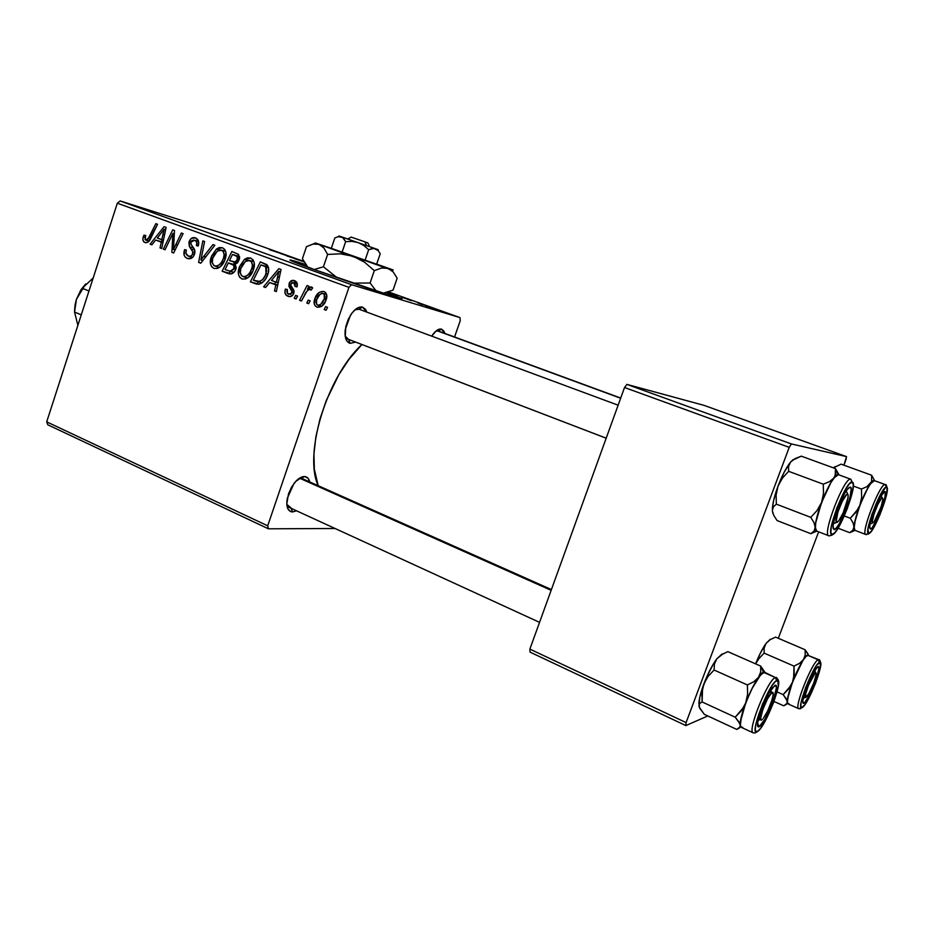 <?xml version="1.0" encoding="UTF-8"?>
<svg xmlns="http://www.w3.org/2000/svg" width="934" height="934" viewBox="0 0 934 934"><rect width="100%" height="100%" fill="white"/><g stroke="black" fill="none" stroke-linecap="round" stroke-linejoin="round"><path stroke-width="1.4" d="M299.219 262.489L298.845 263.598L299.219 262.489L305.511 264.485L299.219 262.489C291.128 259.991 288.302 259.337 290.754 260.539L290.754 260.539C296.825 263.808 372.608 290.357 394.813 296.977L315.692 270.043L290.894 260.609L299.219 262.489M358.913 309.189L362.544 307.123L358.493 307.519L356.286 308.757L351.943 313.1L348.265 319.335L345.813 326.491L345.241 336.497L346.993 341.167L350.157 343.373L355.585 342.089L350.157 343.373L348.615 339.416L350.157 343.373C346.082 342.019 344.448 337.407 345.253 329.55L350.437 315.283C354.558 309.084 358.598 306.364 362.544 307.123L358.913 309.189L355.013 309.761L359.111 309.247L618.133 405.193M348.207 339.252L345.183 336.065L348.44 339.334M438.163 330.975L441.513 329.142L436.353 330.741L431.695 336.135L433.423 333.695C436.376 330.111 439.073 328.593 441.513 329.142L438.163 330.975L435.828 331.161L438.303 331.021L620.701 398.059M302.651 478.78L301.087 478.383L304.601 476.538L302.558 476.772L295.763 481.384L291.595 487.081L288.478 493.911L286.796 503.905L287.917 508.878L290.649 511.587L292.494 511.96L296.545 510.805L292.494 511.96L291.175 508.341L292.494 511.96C287.742 511.353 286.002 506.847 287.263 498.452L293.918 483.578C297.642 478.85 301.203 476.503 304.601 476.538L298.518 478.862L301.087 478.383L299.977 477.893L302.406 478.675M286.831 504.395L291.011 507.874L289.482 507.559L286.831 504.395M288.011 506.497L291.011 507.874L288.011 506.497M267.708 525.807L46.7 421.864L117.334 203.192L348.931 287.357L267.708 525.807L268.432 528.807L335.119 528.504L268.432 528.807L47.809 424.807L268.432 528.807L267.708 525.807L348.931 287.357L351.593 284.73L459.995 317.607L388.871 292.027L459.995 317.607L351.593 284.73L348.931 287.357L117.334 203.192L46.7 421.864L47.809 424.807L46.7 421.864L267.708 525.807M296.09 298.997L297.549 296.101L295.646 295.401L294.233 298.296L296.09 298.997L297.549 296.101L295.646 295.401L294.233 298.296L296.09 298.997M308.652 303.713L310.123 300.818L308.208 300.094L306.784 303.013L308.652 303.713L310.123 300.818L308.208 300.094L306.784 303.013L308.652 303.713M241.929 278.962L245.572 278.986L248.175 277.573L253.091 270.627L254.211 262.758L252.986 259.804L250.639 258.053L247.51 257.854L244.498 259.348L239.524 266.517L238.474 274.363L239.664 277.246L242.175 279.044C247.557 279.243 251.328 276.09 253.464 269.587C255.344 264.31 254.41 260.469 250.639 258.053L244.498 259.348L239.092 267.743C237.364 272.856 238.31 276.604 241.929 278.962M265.571 287.532L269.646 282.582L275.857 284.893L274.503 290.883L276.336 291.571L281.041 269.494L278.811 268.677L263.61 286.796L265.571 287.532L269.646 282.582L275.857 284.893L274.503 290.883L276.336 291.571L281.041 269.494L278.811 268.677L263.61 286.796L265.571 287.532M228.877 273.755L232.041 273.662L234.749 271.362L236.232 267.743L235.181 264.1L237.68 262.664L239.594 258.356L238.45 254.282L231.877 251.491L222.129 271.222L228.877 273.755C232.064 274.409 234.411 272.856 235.905 269.097L235.181 264.1L239.221 259.874L238.45 254.282L231.877 251.491L222.129 271.222L228.877 273.755M200.787 263.201L214.843 245.257L212.975 244.568L200.927 259.956L204.593 241.497L202.853 240.867L198.592 262.384L200.787 263.201L214.843 245.257L212.975 244.568L200.927 259.956L204.593 241.497L202.853 240.867L198.592 262.384L200.787 263.201M143.264 236.909L142.855 239.571L143.801 241.789L145.879 242.758L148.401 241.836L157.542 224.277L155.873 223.658L147.514 240.003L146.171 240.318L145.027 239.466L145.739 235.485L143.999 235.135L143.602 236.01L143.264 236.909L144.945 237.399L143.264 236.909C142.377 239.688 142.96 241.579 145.039 242.56L145.167 242.607C147.654 242.898 149.51 241.486 150.748 238.368L157.542 224.277L155.873 223.658L149.3 237.259L145.914 240.248L145.015 237.178L145.739 235.485L143.999 235.135L143.264 236.909M165.014 249.775L172.895 233.383L171.891 252.355L173.654 253.009L183.099 233.628L181.383 232.998L173.455 249.471L174.495 230.488L172.732 229.834L163.333 249.133L165.014 249.775L172.895 233.383L171.891 252.355L173.654 253.009L183.099 233.628L181.383 232.998L173.455 249.471L174.495 230.488L172.732 229.834L163.333 249.133L165.014 249.775M151.88 244.836L155.628 240.05L161.29 242.163L160.018 247.895L161.687 248.514L166.124 227.417L164.092 226.67L150.094 244.159L151.88 244.836L155.628 240.05L161.29 242.163L160.018 247.895L161.687 248.514L166.124 227.417L164.092 226.67L150.094 244.159L151.88 244.836M187.372 258.461L191.528 258.204L193.326 256.64L194.751 253.406L194.564 249.612L190.734 243.727L191.493 240.96L193.583 240.015L195.778 240.925L196.77 242.805L196.409 245.619L198.183 246.039L198.417 240.774L195.498 237.878L191.295 238.38L188.937 242.303L189.298 246.261L192.871 251.958L191.972 255.286L190.174 256.325L187.419 255.694L185.854 253.476L186.368 250.032L184.593 249.647L184.091 255.145L185.376 257.27L187.664 258.566C190.734 259.337 193.011 257.936 194.482 254.363C195.346 251.561 194.891 249.25 193.14 247.417L190.91 244.194L190.875 242.128L189.123 241.637L189.579 246.821L192.871 251.958L192.719 253.92C191.727 256.044 190.303 256.792 188.435 256.173L185.808 253.207L186.368 250.032L184.593 249.647C183.111 254.001 184.033 256.943 187.372 258.461M213.874 268.42L217.435 268.432L219.98 267.031L224.79 260.142L225.911 252.367L224.709 249.448L222.42 247.72L219.362 247.533L216.419 249.028L211.539 256.138L210.5 263.89L211.644 266.739L214.096 268.49C219.373 268.677 223.051 265.548 225.164 259.103C227.009 253.885 226.098 250.09 222.42 247.72L216.419 249.028L211.107 257.34C209.403 262.407 210.325 266.097 213.874 268.42M285.314 289.365L284.928 292.786L286.306 295.296L289.61 296.603L292.12 295.774L293.626 293.871L294.023 290.988L290.929 285.804L291.023 283.924L292.132 282.593L294.163 282.733L295.191 284.018L295.097 286.458L297.047 286.878L296.557 282.115L292.844 280.328L289.423 282.71L288.851 286.131L292.027 291.747L290.532 294.397L287.485 293.498L287.333 289.493L285.314 289.365C284.31 292.762 285.185 295.051 287.941 296.241L288.221 296.347C290.696 297.082 292.552 296.101 293.801 293.393L291.898 292.879L288.676 294.338C286.925 293.393 286.481 291.77 287.333 289.493L285.314 289.365M255.484 283.749L259.22 284.193L262.244 282.722L265.723 278.787L268.186 273.043L268.7 269.027L267.568 265.419L260.317 261.894L250.382 281.823L258.426 284.286C262.968 283.072 266.085 279.756 267.801 274.339C269.319 270.486 268.98 267.229 266.762 264.567L260.317 261.894L250.382 281.823L255.484 283.749M317.011 307.169L321.576 306.399L325.557 301.32L326.702 294.829L325.441 292.412L323.619 291.385L319.3 292.284L314.945 298.425L314.279 303.994L315.295 305.99L317.21 307.228C321.565 307.368 324.553 304.858 326.188 299.697C327.554 295.926 326.818 293.194 323.993 291.501C319.428 291.175 316.311 293.766 314.641 299.265C313.415 302.943 314.198 305.57 317.011 307.169M301.46 301.005L306.854 291.291L309.341 289.295L311.092 290.124L312.656 287.964L310.403 286.948L307.356 289.307L308.921 286.259L307.029 285.57L299.569 300.304L301.46 301.005L304.507 295.144C305.722 291.898 307.66 289.949 310.31 289.283L311.092 290.124L312.656 287.964L311.571 286.925L307.356 289.307L308.921 286.259L307.029 285.57L299.569 300.304L301.46 301.005M326.071 310.251L327.565 307.344L325.616 306.609L324.18 309.539L326.071 310.251L327.565 307.344L325.616 306.609L324.18 309.539L326.071 310.251M249.273 241.824L120.147 200.95L351.593 284.73L120.147 200.95L117.334 203.192L120.147 200.95L249.273 241.824L303.655 261.38L249.273 241.824M386.851 292.669L401.865 298.67L394.813 296.977C401.41 298.973 403.476 299.394 401.036 298.226L386.851 292.669M388.381 292.202L398.059 295.459L388.381 292.202M269.576 249.705L285.15 254.854L269.576 249.705M438.466 310.403L435.081 309.259L438.466 310.403M280.562 253.523L293.043 257.691L280.562 253.523M295.891 258.893L286.656 255.846L295.891 258.893M303.842 261.753L294.607 258.706L303.842 261.753M401.807 297.292L411.987 300.643L401.807 297.292M437.812 310.03L426.102 305.967L437.812 310.03M422.518 304.671L419.132 303.515L422.518 304.671M417.72 302.873L426.102 305.687L417.72 302.873M410.995 300.526L407.621 299.37L410.995 300.526M460.264 320.631L454.554 336.987L460.264 320.631L459.995 317.607L460.264 320.631M686.093 722.589L529.87 649.107L624.531 387.505L789.218 447.351L686.093 722.589L685.86 725.578L707.797 715.969L685.86 725.578L530.033 652.119L685.86 725.578L686.093 722.589L789.218 447.351L791.402 443.942L846.508 456.609L704.038 405.368L626.924 384.399L791.402 443.942L789.218 447.351L624.531 387.505L529.87 649.107L530.033 652.119L529.87 649.107L686.093 722.589M845.959 459.762L843.904 465.179L846.508 456.609L791.402 443.942L626.924 384.399L624.531 387.505L626.924 384.399L704.038 405.368L846.508 456.609L845.959 459.762M818.651 531.831L778.314 638.284L818.651 531.831M361.925 344.518C327.028 376.425 303.387 454.064 318.19 485.703L314.338 469.218L313.964 453.901L315.879 436.843L320.035 418.794L326.258 400.558L338.879 374.651L348.896 359.485L361.925 344.518M304.601 476.538L307.916 478.103L309.738 481.944C308.956 478.582 307.239 476.772 304.601 476.538M441.513 329.142L443.954 331.185L444.817 333.415L441.513 329.142M362.544 307.123L365.626 309.493L366.805 312.108L362.544 307.123M282.57 254.2L290.789 257.013L282.57 254.2M300.736 260.458L299.113 259.874L300.736 260.458M388.311 292.225L395.829 294.712L388.311 292.225M428.764 306.842L436.832 309.609L428.764 306.842M422.728 304.461L421.012 303.842L422.728 304.461M165.084 249.635L163.333 249.133L165.084 249.635M175.148 249.962L173.455 249.471L175.148 249.962M177.623 244.871L175.814 244.358L177.623 244.871M173.736 252.869L171.891 252.355L173.736 252.869M174.156 239.921L172.37 239.396L174.156 239.921M174.366 233.827L172.895 233.383L174.366 233.827M151.985 244.696L150.094 244.159L151.985 244.696M161.208 241.661L162.598 239.933L161.208 241.661M161.71 248.374L160.018 247.895L161.71 248.374M162.925 242.63L161.29 242.163L162.925 242.63M163.018 242.186L155.628 240.05L163.018 242.186M157.309 238.03L164.15 229.18L165.657 229.636L164.15 229.18L162.913 234.399L164.547 234.878L162.913 234.399L161.827 239.711L163.438 240.178L157.309 238.03L164.15 229.18L161.827 239.711L157.309 238.03M145.669 235.613L143.999 235.135L145.669 235.613M146.183 240.318L149.055 241.147M151.039 237.761L149.3 237.259L151.039 237.761M191.727 258.088L191.307 256.978L191.727 258.088M186.333 250.149L184.593 249.647L186.333 250.149M194.47 254.422L192.719 253.92L194.47 254.422M194.902 252.542L192.871 251.958L194.902 252.542M194.751 250.114L191.131 249.063L194.751 250.114M193.56 247.977L189.579 246.821L193.56 247.977M195.498 237.878C192.626 236.956 190.501 238.217 189.123 241.637L190.863 242.151L194.657 240.248C196.537 241.077 197.179 242.712 196.572 245.152L198.347 245.595C199.339 241.766 198.393 239.197 195.498 237.878M198.323 245.665L196.572 245.152L198.323 245.665M198.603 241.439L194.634 240.248M200.915 263.026L198.592 262.384L200.915 263.026M202.9 260.504L200.927 259.956L202.9 260.504M205.737 256.873L203.705 256.29L205.737 256.873M212.882 257.854L211.107 257.34L212.882 257.854M219.63 249.985L216.419 249.028L219.63 249.985M223.95 250.837L225.141 250.137L223.95 250.837M212.8 258.088L217.248 251.129L221.556 250.125L225.654 251.351L221.556 250.125C224.137 251.841 224.779 254.538 223.495 258.228L225.269 258.753L223.495 258.228C221.907 263.341 219.046 265.957 214.925 266.097L214.797 266.05C212.252 264.357 211.586 261.707 212.8 258.088L214.551 254.188L217.762 250.779L220.482 249.915L223.168 251.374L224.125 254.632L223.495 258.228L221.662 262.092L218.941 265.128L215.824 266.248L213.501 265.163L212.275 262.209L212.8 258.088M231.223 273.919L222.129 271.222L229.227 273.172L230.114 271.385L229.227 273.172L231.223 273.919M233.558 264.415L234.586 262.349L233.558 264.415M237.726 255.998L238.532 254.375L237.726 255.998M235.391 264.941L228.328 262.921L235.391 264.941M239.548 256.546L232.508 254.457L239.548 256.546M229.472 260.609L232.508 254.457L239.629 256.78L235.531 255.566C237.306 255.986 237.937 257.235 237.423 259.313L239.232 259.839L237.423 259.313L235.473 261.87L237.796 262.536L229.472 260.609L232.508 254.457L237.213 256.511L237.096 260.096L234.679 262.092L229.472 260.609M225.036 269.576L228.328 262.921L232.052 264.299C233.99 264.789 234.703 266.155 234.165 268.385L235.963 268.887L234.165 268.385L230.091 271.35L233.862 272.401L225.036 269.576L228.328 262.921L233.874 265.384L233.827 269.167L230.616 271.374L225.036 269.576M287.298 289.598L285.407 289.073L287.298 289.598M291.968 291.385L291.898 292.879L293.801 293.393L293.825 290.229L290.778 285.244L291.023 283.924L293.673 282.512L295.097 286.458L297.047 286.878C297.853 283.726 296.977 281.648 294.42 280.609L294.257 280.55C291.898 279.92 290.17 280.936 289.061 283.586L291.968 291.385L294.082 291.957L291.968 291.385M293.766 290.112L290.696 289.26L293.766 290.112M290.953 284.123L289.061 283.586L290.953 284.123M297.234 283.527L293.673 282.512L297.234 283.527M289.085 296.545L287.941 296.241L289.085 296.545M292.097 295.798L291.852 295.202L292.097 295.798M265.711 287.368L263.61 286.796L265.711 287.368M274.491 283.924L275.974 282.161L274.491 283.924M276.382 291.396L274.503 290.883L276.382 291.396M277.655 285.395L275.857 284.893L277.655 285.395M277.748 284.952L269.646 282.582L277.748 284.952M271.467 280.48L278.892 271.304L280.55 271.794L278.892 271.304L277.585 276.768L279.383 277.281L277.585 276.768L276.429 282.325L278.204 282.827L271.467 280.48L278.892 271.304L276.429 282.325L271.467 280.48M258.765 284.263L250.382 281.823L257.34 283.726L258.298 281.811L257.34 283.726L258.765 284.263M265.992 266.388L266.855 264.661L265.992 266.388M267.871 266.937L260.971 264.906L267.871 266.937M253.347 280.188L260.971 264.906L268.455 267.299L263.586 265.863L268.583 267.883L265.746 267.054L266.038 273.545L267.883 274.071L266.038 273.545C264.205 279.464 260.925 282.021 256.196 281.227L253.347 280.188L260.971 264.906L264.941 266.47L266.353 267.965L266.657 270.988L265.198 275.647L262.769 279.359L259.839 281.461L253.347 280.188M240.914 268.256L239.092 267.743L240.914 268.256M247.814 260.329L244.498 259.348L247.814 260.329M251.9 261.111L253.312 260.306L251.9 261.111M240.82 268.502L245.362 261.473L249.763 260.481L253.943 261.718L249.763 260.481C252.402 262.232 253.067 264.964 251.748 268.688L253.581 269.214L251.748 268.688C250.137 273.849 247.23 276.487 243.015 276.616L242.875 276.569C240.272 274.841 239.594 272.156 240.82 268.502L242.607 264.555L245.875 261.123L248.666 260.259L251.409 261.753L252.39 265.058L251.935 268.093L249.892 272.588L247.113 275.658L243.937 276.779L241.544 275.67L240.295 272.67L240.82 268.502M316.579 299.791L314.641 299.265L316.579 299.791M316.603 299.721C317.758 295.728 319.977 293.626 323.246 293.439L326.585 294.373L323.246 293.439C324.927 294.712 325.277 296.557 324.296 298.985L326.246 299.522L324.296 298.985C323.094 302.873 320.887 304.951 317.688 305.22C315.996 303.97 315.634 302.137 316.603 299.721L320 294.303L322.137 293.299L324.11 294.035L324.425 298.6L320.642 304.484L318.225 305.336L316.603 304.332L316.603 299.721M318.05 305.313L321.74 306.294M308.745 303.527L306.784 303.013L308.745 303.527M301.554 300.83L299.569 300.304L301.554 300.83M308.582 289.657L307.356 289.307L308.582 289.657M311.466 289.61L310.31 289.283L311.466 289.61M296.171 298.81L294.233 298.296L296.171 298.81M326.164 310.065L324.18 309.539L326.164 310.065M395.432 297.164L389.933 295.051M306.434 266.003L305.628 265.746M803.812 703.314L802.668 701.201C802.878 694.698 811.751 673.11 816.304 668.055L818.453 666.736L818.849 668.826L816.118 679.602L810.327 693.472L804.758 702.543L803.123 703.395L802.656 701.446L805.341 690.611L812.86 673.391L817.799 666.724C823.216 663.724 808.809 701.352 803.812 703.314L802.703 700.827L803.812 703.314M818.908 659.719L807.536 655.189L818.242 659.789L819.445 662.439C826.053 658.867 808.365 705.053 802.178 707.575L798.757 708.708C793.468 708.567 812.417 661.015 818.242 659.789L818.908 659.719C819.608 659.252 820.215 660.653 820.729 663.934M773.982 701.446L783.731 705.824L773.982 701.446M777.053 691.896L783.171 694.616L786.965 700.407L787.327 702.006L786.381 704.388L783.731 705.824L787.105 703.325L788.588 694.079L792.511 682.112L788.611 688.965L783.171 694.616L777.053 691.896M808.599 655.294L805.096 649.749L775.547 637.105L770.048 639.767L766.055 643.398L770.34 639.206L766.055 643.398C762.529 648.441 759.038 655.259 755.606 663.852L760.404 653.053L766.055 643.398L764.164 648.009L764.117 653.123L758.758 658.774L755.653 663.876L758.758 658.774L764.117 653.123L794.017 666.117L794.204 674.29L792.511 682.112L797.986 669.421L803.509 659.556L799.574 663.315L794.017 666.117L764.117 653.123L764.164 648.009L766.055 643.398L770.048 639.767L775.547 637.105L805.096 649.749L805.248 654.862L803.509 659.556L805.785 656.579L808.389 655.213C807.455 654.687 805.832 656.135 803.509 659.556L799.574 663.315L794.017 666.117L793.631 678.271L787.596 698.714L787.479 703.069L788.996 703.804M808.342 655.189L806.275 656.077L802.866 660.536L790.794 685.708L783.171 694.616L786.101 698.609L787.327 702.006C787.304 698.048 789.032 691.417 792.511 682.112C796.153 672.725 799.819 665.206 803.509 659.556L805.248 654.862L805.096 649.749L807.933 653.858M807.536 655.189C801.524 656.322 782.645 703.711 788.121 703.932L798.757 708.708L800.368 708.743L804.804 704.82L810.222 695.41L815.779 682.649L820.379 667.53L820.239 662.463L816.876 664.985L813.351 670.635L805.657 687.517L801.022 702.893L800.847 706.921L802.178 707.575C794.962 712.444 813.467 663.992 819.445 662.439L818.242 659.789L807.536 655.189M818.242 659.789C812.685 660.887 794.285 706.209 798.477 708.521M814.681 670.308L816.176 674.243C814.6 682.1 811.564 689.479 807.058 696.39L803.112 698.352L805.844 697.313L805.738 693.67L808.611 684.914L815.242 672.97L816.071 673.052L816.094 674.967L813.864 682.801L808.832 693.764L805.844 697.313C802.738 697.908 813.257 671.838 815.756 672.772L814.681 670.308M881.007 495.697L882.852 499.305C881.451 507.22 878.532 514.727 874.107 521.826L881.159 506.613L882.852 499.293L882.548 497.892L881.474 498.382L877.808 504.512L873.99 514.12L872.321 521.452L873.127 522.736C869.285 525.282 878.789 498.896 882.093 497.892L881.007 495.697M437.392 330.869L620.643 398.234L437.392 330.869M870.033 524.067L872.998 522.795M874.387 480.636L866.869 486.707L861.44 489.031L861.662 497.227L859.922 505.166C863.646 495.592 867.207 488.389 870.605 483.555L872.66 481.208L874.387 480.636L871.691 482.189L868.118 487.431L858.171 508.878L850.314 518.242L853.057 522.877L854.96 530.337L854.015 527.045L854.54 523.063L859.922 505.166L865.386 492.568L871.632 481.629L871.597 475.219L874.247 479.959L871.597 475.219L841.044 464.14L833.385 467.864L841.044 464.14L871.597 475.219L871.632 481.629L866.869 486.707L861.44 489.031L853.302 486.03L861.44 489.031L861.662 497.227L859.922 505.166L855.929 512.264L850.314 518.242L844.313 515.965L850.314 518.242L853.057 522.877L854.015 527.045L852.73 530.314L849.706 532.672L838.055 528.2L849.706 532.672L854.155 530.781M884.778 491.564L883.856 491.973L885.269 492.008L884.965 497.32L879.443 514.132L872.286 527.628L870.441 529.064L869.682 526.799C869.729 520.285 878.194 498.476 882.758 493.129L884.778 491.564C889.191 491.307 874.446 529.835 870.441 529.064L869.682 527.652L870.126 523.565L874.247 510.151L880.353 496.818L884.778 491.564M869.671 527.43L870.441 529.064L869.671 527.43M874.341 480.613L885.222 484.583L886.459 487.186C891.853 486.976 873.734 534.283 868.783 533.419L865.9 534.528C860.109 534.54 880.283 482.364 885.222 484.583L885.385 484.629M833.256 467.817L835.346 466.521L833.256 467.817M849.706 532.672L852.73 530.314L854.015 527.045C854.376 522.036 856.35 514.751 859.922 505.166L855.392 519.234L854.038 528.481L854.914 530.325L865.771 534.47C860.389 533.664 880.365 482.353 885.222 484.583L874.142 480.555C868.982 478.255 848.924 530.243 854.914 530.325M866.378 534.622L869.764 532.952L872.578 529.496L879.863 514.996L886.658 494.308L887.066 487.735L885.514 487.513L879.139 497.122L871.784 514.692L867.908 529.578L868.783 533.419C862.794 534.89 881.766 485.213 886.459 487.186L885.222 484.583M771.811 692.596L770.678 690.168L771.811 692.596L767.514 698.842L762.891 709.431L760.708 718.036L761.023 719.857L762.237 719.565C756.645 724.714 766.791 696.052 771.811 692.596L773.259 694.417C771.566 703.033 768.203 711.113 763.16 718.62L767.76 710.821L771.928 700.29L773.27 694.301L773.002 692.409L771.811 692.596M551.142 590.323L299.51 478.173L551.142 590.323M771.157 691.195L770.62 693.857L771.157 691.195M760.79 719.425L758.712 720.137L760.79 717.195L757.953 720.966M698.994 706.256L699.589 703.594L702.099 701.948L735.21 717.207L702.099 701.948L702.566 688.358L706.769 676.823L713.494 663.759L716.775 658.867L721.48 654.711L727.843 651.64L760.731 666.105L760.673 671.978L758.478 677.384L763.452 672.282L760.731 666.105L760.673 671.978L758.478 677.384L753.843 681.715L747.398 684.949L714.078 670.028L714.382 664.156L716.775 658.867C712.163 665.183 707.855 673.577 703.816 684.062L699.753 697.429L698.994 706.256L699.589 703.594L702.099 701.948L701.936 692.806L703.816 684.062C700.944 691.849 699.297 698.13 698.901 702.928L699.601 708.03L704.294 714.335L736.774 729.431L704.294 714.335L699.251 707.19M759.179 726.757L757.602 723.138L759.179 726.757L757.719 726.255L757.672 722.659L761.689 708.673L768.88 693.133L774.881 685.404C781.746 681.703 765.623 724.107 759.179 726.757C757.871 727.388 757.334 726.325 757.567 723.546C758.046 715.619 767.234 693.635 772.651 687.412L775.734 685.369L776.399 687.634L773.609 699.683L765.203 718.806L759.179 726.757M755.361 732.863L753.224 732.863C746.628 732.454 767.946 679.263 775.395 677.559L776.726 680.571C785.12 676.146 765.32 728.181 757.346 731.556L760.603 728.286L764.783 721.725L773.387 703.045L778.326 686.093L777.765 680.536L775.29 681.586L771.519 686.42L762.471 704.154L756.108 723.091L755.267 729.221L755.536 730.983L757.346 731.556L755.361 732.863L757.346 731.556C748.157 737.626 768.986 682.719 776.726 680.571L775.395 677.559C768.308 679.1 747.644 729.512 752.839 732.606M722.846 653.905L716.775 658.867L714.382 664.156L714.078 670.028L708.089 676.391L703.816 684.062L708.089 676.391L714.078 670.028L747.398 684.949L747.585 694.219L745.671 703.08L751.952 688.673L761.257 673.928L763.452 672.282L775.395 677.559L763.452 672.282C755.769 673.869 734.544 726.839 741.374 727.376L753.224 732.863L755.326 732.863M764.619 672.282L763.452 672.282L760.731 666.105L765.004 672.445L760.731 666.105L727.843 651.64L721.48 654.711L716.775 658.867L722.04 653.998M775.395 677.559L764.444 672.2L759.926 675.445L752.792 687.015L743.756 707.155L735.21 717.207L739.798 723.616L740.312 725.379L739.495 727.936L736.774 729.431L740.195 726.804L741.398 716.565L745.671 703.08L741.304 710.832L735.21 717.207L738.712 721.643L740.312 725.379C739.985 721.036 741.771 713.611 745.671 703.08L740.417 721.737L740.592 726.524L741.409 727.388L740.312 725.379L741.433 727.399L742.658 727.177M763.452 672.282L764.677 672.305L763.452 672.282M778.571 682.696C779.038 681.318 778.302 679.567 776.352 677.465L776.691 677.664M745.671 703.08C749.78 692.456 754.053 683.886 758.478 677.384L753.843 681.715L747.398 684.949L747.585 694.219L745.671 703.08M833.256 523.787L836.444 522.445C833.256 520.985 845.34 491.086 847.803 494.355L846.204 490.875L848.107 494.997L848.037 497.787L843.157 512.883L838.639 521.032L836.992 522.503L836.117 521.849L837.891 512.124L842.281 501.278L846.554 494.67L847.803 494.355L848.177 496.433C846.741 505.107 843.554 513.303 838.639 521.032L833.291 523.764M347.705 339.054L606.189 438.186L347.705 339.054M772.955 513.595L772.336 510.746L773.784 515.44L777.1 520.565L810.84 533.699L777.1 520.565L773.784 515.44L772.336 510.746L772.99 513.653M835.206 475.826L833.957 477.998L838.3 474.647L835.463 468.623L835.802 473.515L833.957 477.998L829.567 481.559L823.274 484.186L788.635 471.32L788.553 466.428L790.608 462.05L792.569 460.205L801.29 456.154L835.463 468.623L835.206 475.826M834.062 529.613L833 528.014L833.326 523.39L837.798 508.166L844.85 493.035L847.99 488.54L850.209 487.116C855.824 486.918 839.257 530.477 834.062 529.613L832.976 526.181C833.233 518.242 841.803 496.106 847.208 489.498L850.209 487.116L851.178 488.937L850.068 496.911L847.803 504.535L839.468 523.425L836.339 527.99L834.062 529.613M848.843 487.711L850.209 487.116L848.843 487.711M829.497 535.918L828.878 535.789C821.535 535.602 844.301 476.527 850.711 479.2L852.1 482.142C858.953 482.049 838.615 535.486 832.194 534.552L834.996 532.52L838.849 526.881L847.29 508.68L852.765 490.268L853.279 484.419L852.1 482.142L849.38 483.87L845.492 489.404L836.782 508.108L831.248 526.928L830.863 532.625L832.194 534.552L829.497 535.918L832.194 534.552C824.559 536.268 845.982 479.784 852.1 482.142L850.711 479.2C844.429 476.515 821.897 534.481 828.715 535.731L816.585 531.026C808.984 530.734 831.622 471.88 838.3 474.659L835.265 476.457L831.003 482.376L833.957 477.998L838.3 474.647L850.711 479.2L838.592 474.752M838.685 474.799L835.463 468.623L838.604 474.017L835.463 468.623L801.29 456.154L795.079 458.629L790.608 462.05L793.246 459.516L790.246 462.482C786.089 467.852 782.015 475.71 778.045 486.077L782.447 478.091L788.635 471.32L823.274 484.186L823.508 493.479L821.546 502.504L817.052 510.559L810.747 517.343L814.004 522.608L815.277 527.336L814.039 531.026L810.84 533.699L816.795 531.107M772.336 510.746L773.34 506.964L776.329 504.138L810.747 517.343L776.329 504.138L776.119 494.962L778.045 486.077L784.28 471.997L790.608 462.05L788.553 466.428L788.635 471.32L782.447 478.091L778.045 486.077C774.555 495.557 772.651 503.216 772.336 509.042L773.667 500.309L778.045 486.077L776.119 494.962L776.329 504.138L773.34 506.964L772.336 510.746M810.84 533.699L814.039 531.026L815.277 527.336L816.643 531.049L815.277 527.336C815.44 521.651 817.53 513.373 821.546 502.504L831.003 482.376L821.558 502.504L815.709 522.807L821.546 502.504C825.761 491.623 829.894 483.462 833.957 477.998L829.567 481.559L823.274 484.186L823.508 493.479L821.546 502.504L817.052 510.559L810.747 517.343L814.004 522.608L815.277 527.336L815.709 522.818L815.394 528.959L816.596 531.037M81.27 314.84L74.557 312.049L76.413 299.359L82.227 288.279L88.963 291.011L82.227 288.279L93.178 277.958L82.227 288.279L76.413 299.359L80.978 289.738L85.706 283.924L76.413 299.359L74.58 310.648L75.129 304.484L76.413 299.359L74.557 312.049L77.884 325.324L74.557 312.049L81.27 314.84M367.798 242.887L364.949 241.918L367.903 242.945L369.549 246.564M378.632 251.164L377.896 249.6L341.249 236.734L343.747 238.544L345.65 241.672L342.042 252.308L331.278 248.467L334.827 237.983L338.166 236.664L342.58 237.434L345.65 241.672L351.978 241.392L358.224 242.595L363.84 245.514L368.673 249.705L365.054 260.317L342.042 252.308L345.65 241.672L351.978 241.392L358.224 242.595L363.84 245.514L368.673 249.705L373.95 248.374L378.188 250.604L380.208 253.791L376.624 264.252L365.054 260.317L368.673 249.705L372.257 248.479L375.526 248.689L378.188 250.604L380.208 253.791L376.624 264.252L331.278 248.467L334.827 237.983L338.271 236.641L341.249 236.734L339.276 236.139M331.313 248.339L393.179 270.008L376.671 264.124L392.513 269.739L388.019 268.303L393.237 271.992L397.148 278.192L393.039 290.159L383.022 293.241L393.039 290.159L397.148 278.192L393.237 271.992L390.809 269.751L353.122 256.266L364.517 262.174L374.3 270.65L370.086 282.979L352.935 283.142L370.086 282.979L374.3 270.65L381.504 268.035L388.019 268.303L381.504 268.035L374.3 270.65L364.517 262.174L359.006 258.811L318.996 244.288L323.888 247.989L327.624 254.422L323.433 266.785L314.233 269.517L323.433 266.785L327.624 254.422L340.455 253.826L353.122 256.266L340.455 253.826L327.624 254.422L323.888 247.989L321.6 245.724L315.353 242.968L331.313 248.339M307.846 267.194L302.418 258.706L306.48 246.669L312.972 244.078L318.996 244.288L313.275 244.019L306.48 246.669L302.418 258.706L304.04 262.115M336.917 277.585L323.433 266.785L336.917 277.585M376.18 290.988L370.086 282.979L376.18 290.988M393.121 271.852L390.669 269.564M307.998 267.241L305.932 265.058M338.902 235.987L378.212 249.693M351.149 237.084L364.925 241.848L351.266 237.143M366.455 245.479L364.925 241.848L366.455 245.479M551.41 589.564L301.402 478.22M188.878 256.29L192.673 257.364M215.217 266.167L219.525 267.369M233.255 261.964L237.236 263.108M229.764 271.28L233.839 272.413M288.221 296.347L288.863 296.51M255.986 283.913L256.815 284.146M257.154 281.496L262.08 282.85M243.319 276.697L247.732 277.912M881.042 495.639L882.151 497.869M874.212 480.566L885.28 484.594C886.004 484.116 886.67 485.505 887.277 488.762M869.858 532.882L868.316 534.12M287.1 506.473L539.548 622.359M757.264 731.754L757.964 731.147M698.901 702.928L699.332 703.967M606.178 438.209L347.938 339.159M828.878 535.789L829.474 535.918M838.405 474.67L850.804 479.224L853.279 484.431M831.587 535.416L833.735 533.793M315.353 242.968L313.275 244.019M306.831 266.809L306.06 265.233M339.334 236.104L338.271 236.641M351.301 237.131L347.693 238.941"/></g></svg>
